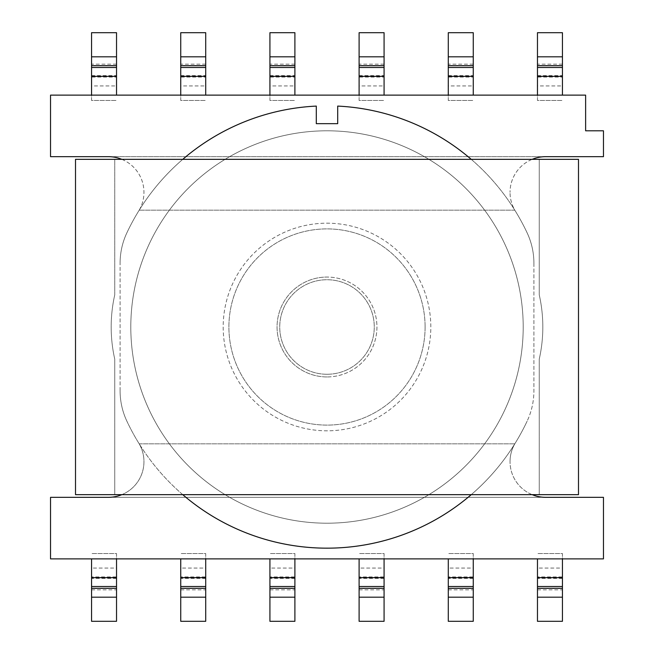 <?xml version="1.0" encoding="UTF-8"?>
<svg xmlns="http://www.w3.org/2000/svg" width="654" height="654" viewBox="0 0 654 654"><rect width="100%" height="100%" fill="white"/><g stroke="black" fill="none" stroke-linecap="round" stroke-linejoin="round"><path stroke-width="0.49" stroke-dasharray="3.27 2.45" d="M471.24 494.661A221.175 221.175 0 0 0 527.108 421.201A221.175 221.175 0 0 1 515.336 442.962A35.676 35.676 0 0 0 510.038 461.667A35.676 35.676 0 0 1 515.336 442.962A221.175 221.175 0 0 0 527.108 421.201A221.175 221.175 0 0 1 126.892 421.201A221.175 221.175 0 0 0 182.76 494.661M121.848 159.339A35.676 35.676 0 0 1 138.664 211.038A35.676 35.676 0 0 0 108.286 156.666L545.714 156.666A35.676 35.676 0 0 0 510.038 192.333A35.676 35.676 0 0 1 532.152 159.339M327 376.941A49.941 49.941 0 0 1 277.059 327A49.941 49.941 0 0 1 327 277.059A49.941 49.941 0 0 0 277.059 327A49.941 49.941 0 0 0 327 376.941A49.941 49.941 0 0 0 376.941 327A49.941 49.941 0 0 0 327 277.059A49.941 49.941 0 0 1 376.941 327A49.941 49.941 0 0 1 327 376.941M182.76 159.339A221.175 221.175 0 0 0 126.892 232.799A221.175 221.175 0 0 1 138.664 211.038A221.175 221.175 0 0 0 126.892 232.799A221.175 221.175 0 0 1 316.299 106.087L316.299 123.663L337.701 123.663L337.701 106.087A221.175 221.175 0 0 1 527.108 232.799A221.175 221.175 0 0 0 471.24 159.339M527.108 232.799A221.175 221.175 0 0 0 515.336 211.038A35.676 35.676 0 0 1 510.038 192.333A35.676 35.676 0 0 0 515.336 211.038A221.175 221.175 0 0 1 527.108 232.799A71.343 71.343 0 0 1 533.901 263.186L533.901 390.814A71.343 71.343 0 0 1 527.108 421.201A71.343 71.343 0 0 0 533.901 390.814A71.343 71.343 0 0 1 527.108 421.201A71.343 71.343 0 0 0 533.901 390.814L533.901 263.186A71.343 71.343 0 0 0 527.108 232.799A71.343 71.343 0 0 1 533.901 263.186A71.343 71.343 0 0 0 527.108 232.799M532.152 494.661A35.676 35.676 0 0 1 510.038 461.667A35.676 35.676 0 0 0 545.714 497.334L108.286 497.334A35.676 35.676 0 0 0 138.664 442.962A221.175 221.175 0 0 1 126.892 421.201A71.343 71.343 0 0 1 120.099 390.814A71.343 71.343 0 0 0 126.892 421.201A71.343 71.343 0 0 1 120.099 390.814A71.343 71.343 0 0 0 126.892 421.201A221.175 221.175 0 0 0 138.664 442.962A35.676 35.676 0 0 1 121.848 494.661M603.462 558.876L50.538 558.876L50.538 497.334L603.462 497.334L603.462 558.876M126.892 232.799A71.343 71.343 0 0 0 120.099 263.186A71.343 71.343 0 0 1 126.892 232.799A71.343 71.343 0 0 0 120.099 263.186A71.343 71.343 0 0 1 126.892 232.799M120.099 390.814L120.099 263.186L120.099 390.814M425.1 327A98.1 98.1 0 0 0 327 228.9A98.1 98.1 0 0 0 228.9 327A98.1 98.1 0 0 0 327 425.1A98.1 98.1 0 0 0 425.1 327A98.1 98.1 0 0 0 327 228.9A98.1 98.1 0 0 0 228.9 327A98.1 98.1 0 0 0 327 425.1A98.1 98.1 0 0 0 425.1 327M603.462 130.8L585.624 130.8L585.624 95.124L50.538 95.124L50.538 156.666L603.462 156.666L603.462 130.8M514.796 210.171L139.204 210.171L514.796 210.171M139.204 443.829L514.796 443.829L139.204 443.829M533.901 263.186L533.901 390.814L533.901 263.186M327 374.268A47.268 47.268 0 0 1 279.732 327A47.268 47.268 0 0 1 327 279.732A47.268 47.268 0 0 1 374.268 327A47.268 47.268 0 0 1 327 374.268A47.268 47.268 0 0 0 374.268 327A47.268 47.268 0 0 0 327 279.732A47.268 47.268 0 0 0 279.732 327A47.268 47.268 0 0 0 327 374.268A47.268 47.268 0 0 0 374.268 327A47.268 47.268 0 0 0 327 279.732A47.268 47.268 0 0 0 279.732 327A47.268 47.268 0 0 0 327 374.268A47.268 47.268 0 0 1 279.732 327A47.268 47.268 0 0 1 327 279.732A47.268 47.268 0 0 1 374.268 327A47.268 47.268 0 0 1 327 374.268M539.256 294.897A146.259 146.259 0 0 1 539.256 359.103L539.256 494.661L114.744 494.661L114.744 359.103A146.259 146.259 0 0 1 114.744 294.897L114.744 159.339L114.744 294.897A146.259 146.259 0 0 0 114.744 359.103A146.259 146.259 0 0 1 114.744 294.897A146.259 146.259 0 0 0 114.744 359.103L114.744 494.661L114.744 359.103L114.744 494.661L75.504 494.661L75.504 159.339L539.256 159.339L539.256 294.897A146.259 146.259 0 0 1 539.256 359.103A146.259 146.259 0 0 0 539.256 294.897L539.256 159.339L539.256 294.897A146.259 146.259 0 0 1 539.256 359.103L539.256 494.661L539.256 359.103L539.256 494.661L578.496 494.661L75.504 494.661L578.496 494.661L578.496 159.339L578.496 494.661L578.496 159.339L75.504 159.339L75.504 494.661L75.504 159.339L114.744 159.339L114.744 294.897L114.744 159.339L539.256 159.339L539.256 294.897M91.56 75.512L116.535 75.512L116.535 32.7L91.56 32.7L91.56 85.936L116.535 85.936L116.535 95.124M91.56 85.936L91.56 100.479L116.535 100.479L91.56 100.479L91.56 95.124M116.535 75.512L116.535 77.074L91.56 77.074M116.535 85.936L116.535 77.074M116.535 578.488L91.56 578.488L91.56 621.3L116.535 621.3L116.535 568.064L91.56 568.064L91.56 558.876M116.535 568.064L116.535 553.521L91.56 553.521L116.535 553.521L116.535 558.876M91.56 578.488L91.56 576.926L116.535 576.926M91.56 568.064L91.56 576.926M180.741 75.512L205.716 75.512L205.716 32.7L180.741 32.7L180.741 85.936L205.716 85.936L205.716 95.124M180.741 85.936L180.741 100.479L205.716 100.479L180.741 100.479L180.741 95.124M205.716 75.512L205.716 77.074L180.741 77.074M205.716 85.936L205.716 77.074M205.716 578.488L180.741 578.488L180.741 621.3L205.716 621.3L205.716 568.064L180.741 568.064L180.741 558.876M205.716 568.064L205.716 553.521L180.741 553.521L205.716 553.521L205.716 558.876M180.741 578.488L180.741 576.926L205.716 576.926M180.741 568.064L180.741 576.926M223.186 327A103.814 103.814 0 0 0 327 430.814A103.814 103.814 0 0 0 430.814 327A103.814 103.814 0 0 0 327 223.186A103.814 103.814 0 0 0 223.186 327A103.814 103.814 0 0 0 327 430.814A103.814 103.814 0 0 0 430.814 327A103.814 103.814 0 0 0 327 223.186A103.814 103.814 0 0 0 223.186 327M523.2 327A196.2 196.2 0 0 0 327 130.8A196.2 196.2 0 0 0 130.8 327A196.2 196.2 0 0 0 327 523.2A196.2 196.2 0 0 0 523.2 327A196.2 196.2 0 0 0 327 130.8A196.2 196.2 0 0 0 130.8 327A196.2 196.2 0 0 0 327 523.2A196.2 196.2 0 0 0 523.2 327M269.922 75.512L294.897 75.512L294.897 32.7L269.922 32.7L269.922 85.936L294.897 85.936L294.897 95.124M269.922 85.936L269.922 100.479L294.897 100.479L269.922 100.479L269.922 95.124M294.897 75.512L294.897 77.074L269.922 77.074M294.897 85.936L294.897 77.074M359.103 75.512L384.078 75.512L384.078 32.7L359.103 32.7L359.103 85.936L384.078 85.936L384.078 95.124M359.103 85.936L359.103 100.479L384.078 100.479L359.103 100.479L359.103 95.124M384.078 75.512L384.078 77.074L359.103 77.074M384.078 85.936L384.078 77.074M448.284 75.512L473.259 75.512L473.259 32.7L448.284 32.7L448.284 85.936L473.259 85.936L473.259 95.124M448.284 85.936L448.284 100.479L473.259 100.479L448.284 100.479L448.284 95.124M473.259 75.512L473.259 77.074L448.284 77.074M473.259 85.936L473.259 77.074M537.465 75.512L562.44 75.512L562.44 32.7L537.465 32.7L537.465 85.936L562.44 85.936L562.44 95.124M537.465 85.936L537.465 100.479L562.44 100.479L537.465 100.479L537.465 95.124M562.44 75.512L562.44 77.074L537.465 77.074M562.44 85.936L562.44 77.074M294.897 578.488L269.922 578.488L269.922 621.3L294.897 621.3L294.897 568.064L269.922 568.064L269.922 558.876M294.897 568.064L294.897 553.521L269.922 553.521L294.897 553.521L294.897 558.876M269.922 578.488L269.922 576.926L294.897 576.926M269.922 568.064L269.922 576.926M384.078 578.488L359.103 578.488L359.103 621.3L384.078 621.3L384.078 568.064L359.103 568.064L359.103 558.876M384.078 568.064L384.078 553.521L359.103 553.521L384.078 553.521L384.078 558.876M359.103 578.488L359.103 576.926L384.078 576.926M359.103 568.064L359.103 576.926M473.259 578.488L448.284 578.488L448.284 621.3L473.259 621.3L473.259 568.064L448.284 568.064L448.284 558.876M473.259 568.064L473.259 553.521L448.284 553.521L473.259 553.521L473.259 558.876M448.284 578.488L448.284 576.926L473.259 576.926M448.284 568.064L448.284 576.926M562.44 578.488L537.465 578.488L537.465 621.3L562.44 621.3L562.44 568.064L537.465 568.064L537.465 558.876M562.44 568.064L562.44 553.521L537.465 553.521L562.44 553.521L562.44 558.876M537.465 578.488L537.465 576.926L562.44 576.926M537.465 568.064L537.465 576.926M116.535 64.166L91.56 64.166M91.56 589.834L116.535 589.834M205.716 64.166L180.741 64.166M180.741 589.834L205.716 589.834M294.897 64.166L269.922 64.166M384.078 64.166L359.103 64.166M473.259 64.166L448.284 64.166M562.44 64.166L537.465 64.166M269.922 589.834L294.897 589.834M359.103 589.834L384.078 589.834M448.284 589.834L473.259 589.834M537.465 589.834L562.44 589.834"/><path stroke-width="0.98" d="M532.152 159.339A35.676 35.676 0 0 1 545.714 156.666L603.462 156.666L603.462 130.8L585.624 130.8L585.624 95.124L50.538 95.124L50.538 156.666L108.286 156.666A35.676 35.676 0 0 1 121.848 159.339M182.76 494.661A221.175 221.175 0 0 0 471.24 494.661M471.24 159.339A221.175 221.175 0 0 0 337.701 106.087L337.701 123.663L316.299 123.663L316.299 106.087A221.175 221.175 0 0 0 182.76 159.339M532.152 494.661A35.676 35.676 0 0 0 545.714 497.334L603.462 497.334L603.462 558.876L50.538 558.876L50.538 497.334L108.286 497.334A35.676 35.676 0 0 0 121.848 494.661M75.504 159.339L578.496 159.339L578.496 494.661L75.504 494.661L75.504 159.339M116.535 95.124L116.535 76.355L91.56 76.355L91.56 32.7L116.535 32.7L116.535 65.686L91.56 65.686M91.56 95.124L91.56 76.355M91.56 67.493L116.535 67.493L116.535 65.686M116.535 67.493L116.535 76.355M91.56 558.876L91.56 577.645L116.535 577.645L116.535 621.3L91.56 621.3L91.56 588.314L116.535 588.314M116.535 558.876L116.535 577.645M116.535 586.507L91.56 586.507L91.56 588.314M91.56 586.507L91.56 577.645M205.716 95.124L205.716 76.355L180.741 76.355L180.741 32.7L205.716 32.7L205.716 65.686L180.741 65.686M180.741 95.124L180.741 76.355M180.741 67.493L205.716 67.493L205.716 65.686M205.716 67.493L205.716 76.355M180.741 558.876L180.741 577.645L205.716 577.645L205.716 621.3L180.741 621.3L180.741 588.314L205.716 588.314M205.716 558.876L205.716 577.645M205.716 586.507L180.741 586.507L180.741 588.314M180.741 586.507L180.741 577.645M294.897 95.124L294.897 76.355L269.922 76.355L269.922 32.7L294.897 32.7L294.897 65.686L269.922 65.686M269.922 95.124L269.922 76.355M269.922 67.493L294.897 67.493L294.897 65.686M294.897 67.493L294.897 76.355M384.078 95.124L384.078 76.355L359.103 76.355L359.103 32.7L384.078 32.7L384.078 65.686L359.103 65.686M359.103 95.124L359.103 76.355M359.103 67.493L384.078 67.493L384.078 65.686M384.078 67.493L384.078 76.355M473.259 95.124L473.259 76.355L448.284 76.355L448.284 32.7L473.259 32.7L473.259 65.686L448.284 65.686M448.284 95.124L448.284 76.355M448.284 67.493L473.259 67.493L473.259 65.686M473.259 67.493L473.259 76.355M562.44 95.124L562.44 76.355L537.465 76.355L537.465 32.7L562.44 32.7L562.44 65.686L537.465 65.686M537.465 95.124L537.465 76.355M537.465 67.493L562.44 67.493L562.44 65.686M562.44 67.493L562.44 76.355M269.922 558.876L269.922 577.645L294.897 577.645L294.897 621.3L269.922 621.3L269.922 588.314L294.897 588.314M294.897 558.876L294.897 577.645M294.897 586.507L269.922 586.507L269.922 588.314M269.922 586.507L269.922 577.645M359.103 558.876L359.103 577.645L384.078 577.645L384.078 621.3L359.103 621.3L359.103 588.314L384.078 588.314M384.078 558.876L384.078 577.645M384.078 586.507L359.103 586.507L359.103 588.314M359.103 586.507L359.103 577.645M448.284 558.876L448.284 577.645L473.259 577.645L473.259 621.3L448.284 621.3L448.284 588.314L473.259 588.314M473.259 558.876L473.259 577.645M473.259 586.507L448.284 586.507L448.284 588.314M448.284 586.507L448.284 577.645M537.465 558.876L537.465 577.645L562.44 577.645L562.44 621.3L537.465 621.3L537.465 588.314L562.44 588.314M562.44 558.876L562.44 577.645M562.44 586.507L537.465 586.507L537.465 588.314M537.465 586.507L537.465 577.645M91.56 56.824L116.535 56.824M116.535 597.176L91.56 597.176M180.741 56.824L205.716 56.824M205.716 597.176L180.741 597.176M269.922 56.824L294.897 56.824M359.103 56.824L384.078 56.824M448.284 56.824L473.259 56.824M537.465 56.824L562.44 56.824M294.897 597.176L269.922 597.176M384.078 597.176L359.103 597.176M473.259 597.176L448.284 597.176M562.44 597.176L537.465 597.176"/></g></svg>
